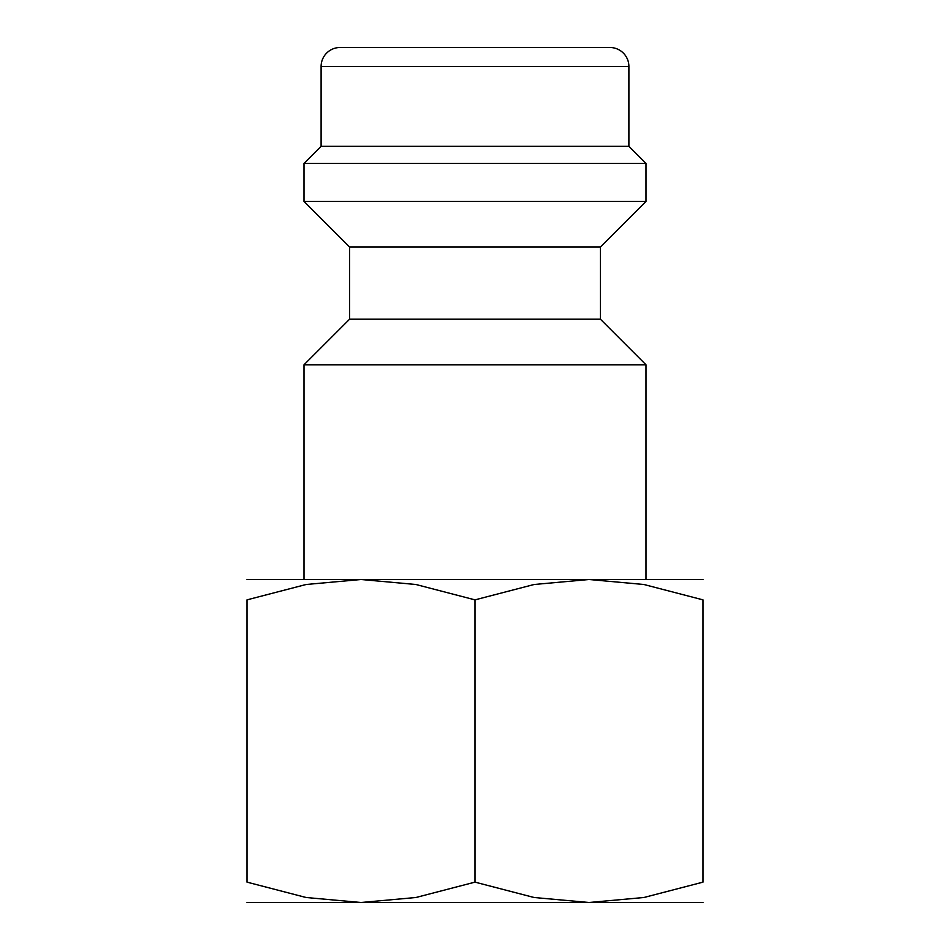 <?xml version="1.0" encoding="UTF-8"?>
<svg xmlns="http://www.w3.org/2000/svg" width="950" height="950" viewBox="0 0 950 950"><rect width="100%" height="100%" fill="white"/><g stroke="black" fill="none" stroke-linecap="round" stroke-linejoin="round"><path stroke-width="1.43" d="M600.4 319.2L349.6 319.2L349.6 247L600.4 247L600.4 319.2L646 364.8L304 364.8L304 579.5M628.9 66.5L321.1 66.5A19 19 0 0 1 340.1 47.5L609.9 47.5A19 19 0 0 1 628.9 66.5L628.9 146.3L646 163.4L646 201.4L304 201.4L349.6 247M646 163.4L304 163.4L304 201.4M628.9 146.3L321.1 146.3L304 163.4M703 579.5L589 579.5L643.922 584.499L703 599.866L703 882.134L643.922 897.501L589 902.5L534.078 897.501L475 882.134L415.922 897.501L361 902.5L306.078 897.501L247 882.134L247 599.866L306.078 584.499L361 579.5L415.922 584.499L475 599.866L534.078 584.499L589 579.5L247 579.5M703 902.5L247 902.5M703 599.901C703 572.601 703 572.601 703 599.901M247 599.901C247 572.601 247 572.601 247 599.901M703 882.099C703 909.399 703 909.399 703 882.099M247 882.099C247 909.399 247 909.399 247 882.099M475 599.866L475 882.134M349.6 319.2L304 364.8M321.1 66.5L321.1 146.3M600.4 247L646 201.4M646 364.8L646 579.5"/></g></svg>
